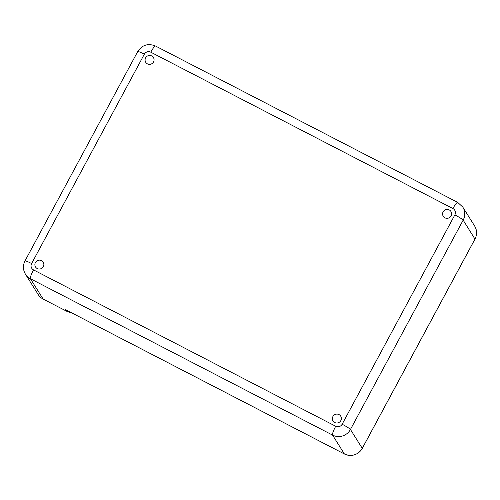 <?xml version="1.0" encoding="UTF-8"?>
<svg xmlns="http://www.w3.org/2000/svg" width="500" height="500" viewBox="0 0 500 500"><rect width="100%" height="100%" fill="white"/><g stroke="black" fill="none" stroke-linecap="round" stroke-linejoin="round"><path stroke-width="0.75" d="M25 260.906A8.494 0.819 28.3 0 1 31.612 263.544L144.331 54.206A8.494 0.819 -151.7 0 0 137.719 51.562L25 260.906C22.769 265.369 22.906 269.781 25.419 274.144L38.156 294.475A13.269 13.025 -32.1 0 0 43.137 299.062L66.381 311.087A13.269 13.025 -32.1 0 0 70.925 312.469M151.713 55.944A4.513 4.425 147.9 0 1 151.938 63.65A4.513 4.425 147.9 0 1 146.319 56.9A4.513 4.425 147.9 0 1 151.713 55.944M449.225 209.906A4.513 4.425 147.9 0 1 449.444 217.613A4.513 4.425 147.9 0 1 443.831 210.856A4.513 4.425 147.9 0 1 449.225 209.906M339.012 414.594A4.513 4.425 147.9 0 1 339.231 422.3A4.513 4.425 147.9 0 1 333.619 415.544A4.513 4.425 147.9 0 1 339.012 414.594M41.5 260.631A4.513 4.425 147.9 0 1 41.719 268.337A4.513 4.425 147.9 0 1 36.106 261.588A4.513 4.425 147.9 0 1 41.5 260.631M25.419 274.144A13.269 13.025 -32.1 0 0 30.4 278.725A8.494 1.412 -62.6 0 1 33.537 269.9A4.775 4.688 147.9 0 1 31.612 263.544M43.137 299.062L30.4 278.725L332.562 435.094A8.494 1.412 -62.6 0 1 335.7 426.262L33.537 269.9M474.956 239.075L463.162 220.131A13.269 13.025 -32.1 0 0 462.788 207.075L457.7 202.387A8.494 1.412 117.4 0 0 452.925 208.55A4.775 4.688 147.9 0 1 454.856 214.9A8.494 0.819 -151.7 0 1 463.162 220.131L350.444 429.475L362.269 448.356A13.269 13.025 147.9 0 1 344.387 453.969L332.562 435.094A13.269 13.025 -32.1 0 0 350.444 429.475A8.494 0.819 -151.7 0 0 342.137 424.237A4.775 4.688 147.9 0 1 335.7 426.262M454.856 214.9L342.137 424.237M457.7 202.387L155.538 46.025A8.494 1.412 117.4 0 0 150.769 52.181L452.925 208.55M144.331 54.206A4.775 4.688 147.9 0 1 150.769 52.181M66.194 310.019L344.412 453.994A2.125 0.356 -62.6 0 1 344.387 453.969L65.469 309.631L66.381 311.087M362.238 448.413L474.988 239.013A13.269 13.025 147.9 0 0 474.613 225.956C477.094 230.225 477.219 234.594 475 239.056L362.281 448.4C357.8 455.1 351.844 456.962 344.412 453.994M137.719 51.562C142.169 44.9 148.112 43.056 155.538 46.025M462.788 207.075L474.613 225.956"/></g></svg>
